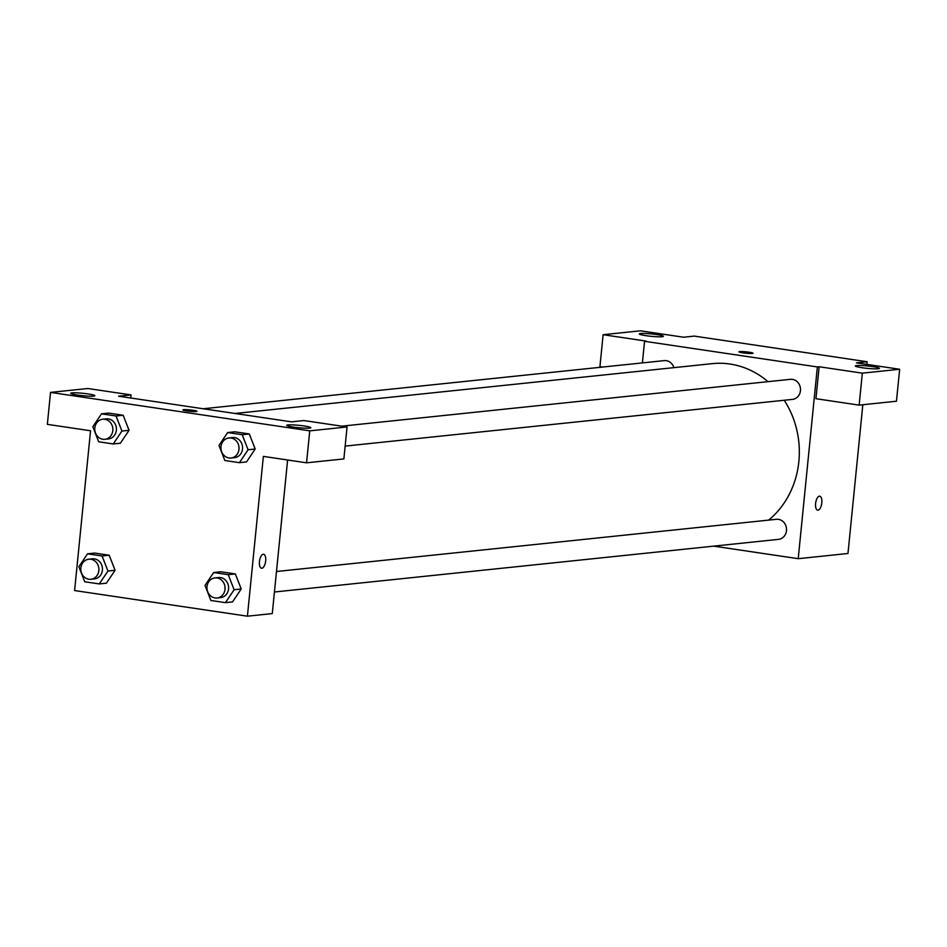 <?xml version="1.0" encoding="UTF-8"?>
<svg xmlns="http://www.w3.org/2000/svg" width="947" height="947" viewBox="0 0 947 947"><rect width="100%" height="100%" fill="white"/><g stroke="black" fill="none" stroke-linecap="round" stroke-linejoin="round"><path stroke-width="1.42" d="M602.564 367.057L599.936 366.667L603.121 334.705L640.444 330.811L683.639 337.227L694.305 336.102L867.109 361.742L866.848 364.394M862.824 404.724L847.967 553.486L798.214 558.683L713.659 546.135M642.397 362.902L644.552 341.299L646.328 341.121L603.121 334.705M662.178 336.73A12.098 1.207 5.7 0 0 663.421 336.327A12.098 1.207 5.7 0 0 651.5 333.936A12.098 1.207 5.7 0 0 639.332 333.924A12.098 1.207 5.7 0 0 648.588 336.031A12.098 1.207 5.7 0 0 662.178 336.73M819.404 496.181A7.055 3.042 -81.6 0 1 819.735 496.192A7.055 3.042 -81.6 0 1 821.712 503.615A7.055 3.042 -81.6 0 1 817.663 510.161A7.055 3.042 -81.6 0 1 815.639 503.117A7.055 3.042 -81.6 0 1 819.404 496.181M867.109 361.742L856.443 362.855L899.65 369.259L896.466 401.22L859.142 405.115L815.947 398.711L819.131 366.749L817.356 366.939L798.214 558.683M817.663 510.161A7.055 3.042 98.4 0 0 821.712 503.615A7.055 3.042 98.4 0 0 819.735 496.192M878.189 368.774A12.098 1.207 5.7 0 0 879.432 368.371A12.098 1.207 5.7 0 0 867.511 365.968A12.098 1.207 5.7 0 0 855.342 365.968A12.098 1.207 5.7 0 0 864.599 368.063A12.098 1.207 5.7 0 0 878.189 368.774M859.142 405.115L862.338 373.154L819.131 366.749M899.65 369.259L862.338 373.154M742.945 352.864A7.055 0.698 -174.3 0 1 739.027 351.834A7.055 0.698 -174.3 0 1 746.129 351.846A7.055 0.698 -174.3 0 1 753.078 353.243A7.055 0.698 -174.3 0 1 742.945 352.864M644.552 341.299L817.356 366.939M753.078 353.243A7.055 0.698 5.7 0 0 746.129 351.846A7.055 0.698 5.7 0 0 739.027 351.846M274.441 591.993L778.517 539.364A10.086 9.044 -96 0 0 786.472 528.39A10.086 9.044 -96 0 0 776.422 519.299L276.488 571.503M673.885 367.661A10.086 9.044 -96 0 0 664.249 360.618L203.179 408.761M345.158 446.096L792.497 399.385A10.086 9.044 -96 0 0 800.452 390.697A10.086 9.044 -96 0 0 790.402 379.321L341.76 426.162M768.668 520.116A86.828 77.843 -96 0 0 798.866 461.485A86.828 77.843 -96 0 0 784.223 400.25M768.005 381.665A86.828 77.843 -96 0 0 712.369 363.636L235.01 413.472M291.427 421.841L118.612 396.213L131.053 394.911L87.858 388.507L50.534 392.401L309.752 430.849L347.064 426.955L303.857 420.551L291.427 421.841M287.616 459.993L272.286 613.585L247.416 616.189L74.6 590.561L90.557 430.767L47.35 424.363L50.534 392.401M196.218 411.543A7.055 0.698 -174.3 0 1 188.287 411.128A7.055 0.698 -174.3 0 1 182.889 409.909A7.055 0.698 -174.3 0 1 189.992 409.909A7.055 0.698 -174.3 0 1 196.94 411.306A7.055 0.698 -174.3 0 1 196.218 411.543M93.599 396.095A12.098 1.207 -174.3 0 1 80.01 395.396A12.098 1.207 -174.3 0 1 70.753 393.289A12.098 1.207 -174.3 0 1 82.922 393.301A12.098 1.207 -174.3 0 1 94.842 395.692A12.098 1.207 -174.3 0 1 93.599 396.095M309.61 428.139A12.098 1.207 -174.3 0 1 296.02 427.428A12.098 1.207 -174.3 0 1 286.763 425.333A12.098 1.207 -174.3 0 1 298.932 425.333A12.098 1.207 -174.3 0 1 310.853 427.736A12.098 1.207 -174.3 0 1 309.61 428.139M196.94 411.306A7.055 0.698 5.7 0 0 189.992 409.909A7.055 0.698 5.7 0 0 182.889 409.909M347.064 426.955L343.879 458.916L306.556 462.811L263.361 456.395L247.416 616.189M306.556 462.811L309.752 430.849M130.745 398.012L131.053 394.911M101.495 413.839L108.609 413.093L123.157 415.26L129.052 430.305L120.364 443.22L113.261 443.954L98.713 441.799L92.83 426.742L101.495 413.839L116.055 415.993L121.926 431.051L113.261 443.954M87.526 553.817L94.641 553.072L109.189 555.226L115.084 570.283L106.395 583.186L99.293 583.932L84.733 581.778L78.861 566.72L87.526 553.817L102.075 555.972L107.958 571.029L99.293 583.932M213.679 572.521L228.227 574.675L234.11 589.744L225.433 602.647L210.885 600.481L205.014 585.424L213.679 572.521L220.781 571.775L235.341 573.941L241.236 588.987M227.647 432.554L242.195 434.709L248.078 449.766L239.413 462.669L224.853 460.514L218.982 445.445L227.647 432.554L234.761 431.808L249.31 433.963L255.205 449.02M263.266 554.244A7.055 3.042 -81.6 0 1 263.597 554.255A7.055 3.042 -81.6 0 1 265.586 561.689A7.055 3.042 -81.6 0 1 261.526 568.224A7.055 3.042 -81.6 0 1 259.502 561.18A7.055 3.042 -81.6 0 1 263.266 554.244M261.526 568.224A7.055 3.042 98.4 0 0 265.574 561.689A7.055 3.042 98.4 0 0 263.597 554.255M217.052 597.983L220.604 597.616A10.086 9.044 -96 0 0 228.558 588.916A10.086 9.044 -96 0 0 218.508 577.552L214.957 577.919A10.086 9.044 -96 0 0 207.014 588.892A10.086 9.044 -96 0 0 217.052 597.983A10.086 9.044 -96 0 0 225.007 589.294A10.086 9.044 -96 0 0 214.957 577.919M220.781 571.775L235.341 573.941L241.213 588.998L232.548 601.901L225.433 602.647M228.227 574.675L235.341 573.941M234.11 589.744L241.213 588.998M90.9 579.28L94.451 578.901A10.086 9.044 -96 0 0 102.406 570.212A10.086 9.044 -96 0 0 92.356 558.837L88.805 559.215A10.086 9.044 -96 0 0 80.862 570.177A10.086 9.044 -96 0 0 90.9 579.28A10.086 9.044 -96 0 0 98.855 570.579A10.086 9.044 -96 0 0 88.805 559.215M94.641 553.072L109.189 555.226L115.061 570.283L107.958 571.029M102.075 555.972L109.189 555.226M231.021 458.017L234.572 457.638A10.086 9.044 -96 0 0 242.527 448.949A10.086 9.044 -96 0 0 232.477 437.573L228.925 437.952A10.086 9.044 -96 0 0 220.982 448.914A10.086 9.044 -96 0 0 231.021 458.017A10.086 9.044 -96 0 0 238.975 449.316A10.086 9.044 -96 0 0 228.925 437.952M234.761 431.808L249.31 433.963L255.181 449.02L246.516 461.923L239.413 462.669M242.195 434.709L249.31 433.963M248.078 449.766L255.181 449.02M104.868 439.301L108.431 438.935A10.086 9.044 -96 0 0 116.374 430.234A10.086 9.044 -96 0 0 106.336 418.87L102.773 419.237A10.086 9.044 -96 0 0 94.83 430.21A10.086 9.044 -96 0 0 104.868 439.301A10.086 9.044 -96 0 0 112.823 430.601A10.086 9.044 -96 0 0 102.773 419.237M108.609 413.093L123.157 415.26L129.041 430.317L121.926 431.051M116.055 415.993L123.157 415.26"/></g></svg>

